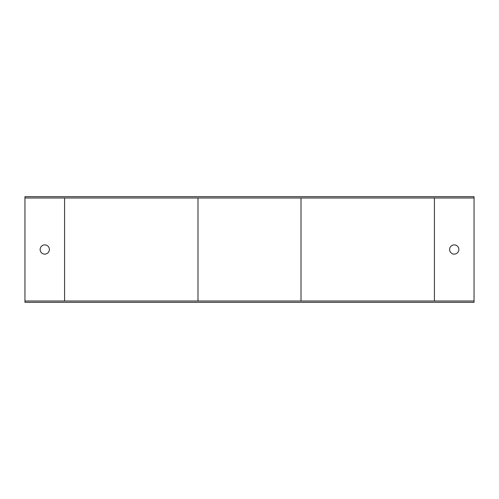 <?xml version="1.0" encoding="UTF-8"?>
<svg xmlns="http://www.w3.org/2000/svg" width="499" height="499" viewBox="0 0 499 499"><rect width="100%" height="100%" fill="white"/><g stroke="black" fill="none" stroke-linecap="round" stroke-linejoin="round"><path stroke-width="0.75" d="M24.95 197.984L24.95 301.016L474.05 301.016L474.05 197.984L24.95 197.984L24.95 196.662L474.05 196.662L474.05 197.984M40.138 249.5A4.622 4.622 0 0 0 44.76 254.122A4.622 4.622 0 0 0 49.389 249.5A4.622 4.622 0 0 0 44.76 244.878A4.622 4.622 0 0 0 40.138 249.5M474.05 301.016L474.05 302.338L24.95 302.338L24.95 301.016M301.016 197.984L301.016 301.016M454.24 244.878A4.622 4.622 0 0 0 450.235 251.814A4.622 4.622 0 0 0 458.238 251.814A4.622 4.622 0 0 0 454.24 244.878M197.984 197.984L197.984 301.016M64.577 197.984L64.577 301.016M434.423 197.984L434.423 301.016"/></g></svg>

